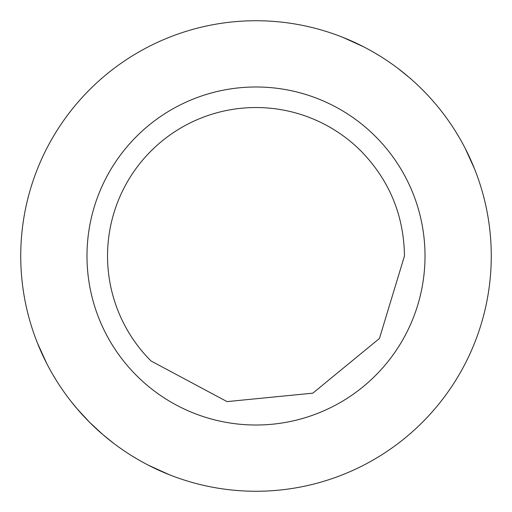<?xml version="1.0" encoding="UTF-8"?>
<svg xmlns="http://www.w3.org/2000/svg" width="512" height="512" viewBox="0 0 512 512"><rect width="100%" height="100%" fill="white"/><g stroke="black" fill="none" stroke-linecap="round" stroke-linejoin="round"><path stroke-width="0.77" d="M404.467 256L379.437 338.477L312.813 393.165L227.04 401.606L151.021 360.979A148.467 148.467 0 0 1 199.187 118.835A148.467 148.467 0 0 1 360.979 151.021C389.37 180.256 403.866 215.251 404.467 256M113.798 443.418L103.072 434.771L89.645 422.355A235.258 235.258 0 0 1 89.645 89.645A235.258 235.258 0 0 1 422.355 89.645A235.258 235.258 0 0 1 422.355 422.355A235.258 235.258 0 0 1 89.645 422.355L77.229 408.928L71.053 401.402M398.202 68.582L408.928 77.229M37.37 342.874L46.746 363.514M53.158 375.181L56.134 380.096L53.133 375.123M342.867 37.363L363.616 46.797L343.2 37.498M380.07 56.115L375.123 53.133M38.15 344.819L46.797 363.616M343.232 37.51L363.616 46.797M363.514 46.746L343.699 37.696M473.85 167.181L465.203 148.384M458.842 136.819L455.866 131.904L458.867 136.877M167.181 473.85L148.384 465.203L168.768 474.49M131.93 455.885L136.877 458.867M148.486 465.254L168.8 474.502M169.133 474.63L148.384 465.203M465.254 148.486L474.637 169.133M136.486 375.514A169.024 169.024 0 0 1 136.486 136.486A169.024 169.024 0 0 1 375.514 136.486A169.024 169.024 0 0 1 375.514 375.514A169.024 169.024 0 0 1 136.486 375.514"/></g></svg>

